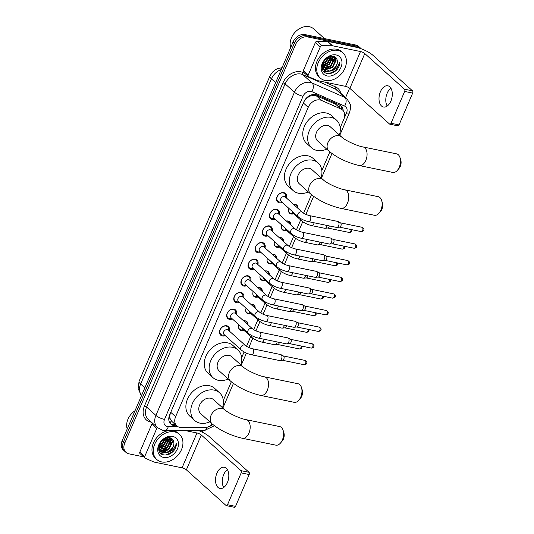 <?xml version="1.0" encoding="UTF-8"?>
<svg xmlns="http://www.w3.org/2000/svg" width="534" height="534" viewBox="0 0 534 534"><rect width="100%" height="100%" fill="white"/><g stroke="black" fill="none" stroke-linecap="round" stroke-linejoin="round"><path stroke-width="0.8" d="M243.637 320.874A5.42 4.125 -48.1 0 1 245.353 320.861A5.42 4.125 -48.1 0 1 246.915 321.635A5.42 4.125 -48.1 0 1 248.023 324.812M243.791 330.219A5.42 4.125 -48.1 0 1 241.234 330.473A5.42 4.125 -48.1 0 1 239.673 329.698A5.42 4.125 -48.1 0 1 238.972 324.886M250.766 304.233A5.42 4.125 -48.1 0 1 252.482 304.22A5.42 4.125 -48.1 0 1 254.044 304.994A5.42 4.125 -48.1 0 1 255.152 308.171M250.927 313.578A5.42 4.125 -48.1 0 1 248.363 313.832A5.42 4.125 -48.1 0 1 246.801 313.058A5.42 4.125 -48.1 0 1 246.107 308.245M257.902 287.592A5.42 4.125 -48.1 0 1 259.617 287.579A5.42 4.125 -48.1 0 1 261.179 288.353A5.42 4.125 -48.1 0 1 262.287 291.531M258.055 296.937A5.42 4.125 -48.1 0 1 255.499 297.191A5.42 4.125 -48.1 0 1 253.937 296.423A5.42 4.125 -48.1 0 1 253.236 291.604M265.031 270.958A5.42 4.125 -48.1 0 1 266.746 270.945A5.42 4.125 -48.1 0 1 268.308 271.713A5.42 4.125 -48.1 0 1 269.416 274.897M265.191 280.297A5.42 4.125 -48.1 0 1 262.628 280.55A5.42 4.125 -48.1 0 1 261.066 279.783A5.42 4.125 -48.1 0 1 260.372 274.963M272.166 254.317A5.42 4.125 -48.1 0 1 273.882 254.304A5.42 4.125 -48.1 0 1 275.444 255.078A5.42 4.125 -48.1 0 1 276.545 258.256M272.32 263.656A5.42 4.125 -48.1 0 1 269.757 263.916A5.42 4.125 -48.1 0 1 268.195 263.142A5.42 4.125 -48.1 0 1 267.501 258.322M279.295 237.677A5.42 4.125 -48.1 0 1 281.011 237.663A5.42 4.125 -48.1 0 1 282.573 238.438A5.42 4.125 -48.1 0 1 283.681 241.615M279.456 247.015A5.42 4.125 -48.1 0 1 276.892 247.275A5.42 4.125 -48.1 0 1 275.33 246.501A5.42 4.125 -48.1 0 1 274.636 241.682M286.424 221.036A5.42 4.125 -48.1 0 1 288.146 221.023A5.42 4.125 -48.1 0 1 289.708 221.797A5.42 4.125 -48.1 0 1 290.81 224.974M286.584 230.374A5.42 4.125 -48.1 0 1 284.021 230.635A5.42 4.125 -48.1 0 1 282.459 229.86A5.42 4.125 -48.1 0 1 281.765 225.048M293.56 204.395A5.42 4.125 -48.1 0 1 295.275 204.382A5.42 4.125 -48.1 0 1 296.837 205.156A5.42 4.125 -48.1 0 1 297.945 208.333M293.72 213.74A5.42 4.125 -48.1 0 1 291.157 213.994A5.42 4.125 -48.1 0 1 289.595 213.22A5.42 4.125 -48.1 0 1 288.894 208.407M225.275 335.626A5.767 4.392 -48.1 0 1 222.344 335.979A5.767 4.392 -48.1 0 1 220.682 335.152A5.767 4.392 -48.1 0 1 220.542 328.884A5.767 4.392 -48.1 0 1 226.73 325.753A5.767 4.392 -48.1 0 1 228.392 326.574A5.767 4.392 -48.1 0 1 229.346 331.087M232.403 318.985A5.767 4.392 -48.1 0 1 229.48 319.339A5.767 4.392 -48.1 0 1 227.818 318.518A5.767 4.392 -48.1 0 1 227.671 312.25A5.767 4.392 -48.1 0 1 233.859 309.113A5.767 4.392 -48.1 0 1 235.521 309.934A5.767 4.392 -48.1 0 1 236.482 314.446M239.539 302.344A5.767 4.392 -48.1 0 1 236.609 302.698A5.767 4.392 -48.1 0 1 234.947 301.877A5.767 4.392 -48.1 0 1 234.806 295.609A5.767 4.392 -48.1 0 1 240.994 292.472A5.767 4.392 -48.1 0 1 242.656 293.293A5.767 4.392 -48.1 0 1 243.611 297.805M246.668 285.703A5.767 4.392 -48.1 0 1 243.744 286.057A5.767 4.392 -48.1 0 1 242.082 285.236A5.767 4.392 -48.1 0 1 241.935 278.968A5.767 4.392 -48.1 0 1 248.123 275.831A5.767 4.392 -48.1 0 1 249.785 276.659A5.767 4.392 -48.1 0 1 250.746 281.164M253.804 269.063A5.767 4.392 -48.1 0 1 250.873 269.416A5.767 4.392 -48.1 0 1 249.211 268.595A5.767 4.392 -48.1 0 1 249.071 262.327A5.767 4.392 -48.1 0 1 255.259 259.19A5.767 4.392 -48.1 0 1 256.921 260.018A5.767 4.392 -48.1 0 1 257.875 264.53M260.932 252.422A5.767 4.392 -48.1 0 1 258.009 252.776A5.767 4.392 -48.1 0 1 256.347 251.955A5.767 4.392 -48.1 0 1 256.2 245.687A5.767 4.392 -48.1 0 1 262.388 242.556A5.767 4.392 -48.1 0 1 264.05 243.377A5.767 4.392 -48.1 0 1 265.004 247.889M268.061 235.788A5.767 4.392 -48.1 0 1 265.138 236.135A5.767 4.392 -48.1 0 1 263.476 235.314A5.767 4.392 -48.1 0 1 263.335 229.046A5.767 4.392 -48.1 0 1 269.523 225.915A5.767 4.392 -48.1 0 1 271.179 226.736A5.767 4.392 -48.1 0 1 272.14 231.249M275.197 219.147A5.767 4.392 -48.1 0 1 272.267 219.501A5.767 4.392 -48.1 0 1 270.604 218.673A5.767 4.392 -48.1 0 1 270.464 212.405A5.767 4.392 -48.1 0 1 276.652 209.275A5.767 4.392 -48.1 0 1 278.314 210.096A5.767 4.392 -48.1 0 1 279.269 214.608M282.326 202.506A5.767 4.392 -48.1 0 1 279.402 202.86A5.767 4.392 -48.1 0 1 277.74 202.039A5.767 4.392 -48.1 0 1 277.593 195.771A5.767 4.392 -48.1 0 1 283.781 192.634A5.767 4.392 -48.1 0 1 285.443 193.455A5.767 4.392 -48.1 0 1 286.404 197.967M340.205 127.726L343.829 119.269A10.166 7.736 131.9 0 0 342.601 110.057L335.692 104.263L316.121 95.626L314.813 95.232L310.448 95.96L308.118 97.221A3.391 2.577 131.9 0 0 305.301 99.651A10.166 2.677 -156.8 0 1 305.114 99.611M342.601 110.057A10.166 7.736 131.9 0 0 341.006 109.029L321.428 100.399A10.166 7.736 131.9 0 0 320.093 99.971A10.166 7.736 131.9 0 0 308.211 107.334L175.619 416.694A10.166 7.736 131.9 0 0 176.847 425.905A10.166 7.736 131.9 0 0 181.233 427.5L204.442 427.661A10.166 7.736 131.9 0 0 212.272 424.029M170.246 418.896A10.166 7.736 -48.1 0 1 169.865 415.632L169.799 415.792A3.391 2.577 131.9 0 0 170.246 418.896L171.821 421.386L176.847 425.905M305.301 99.651L305.228 99.805A10.166 7.736 -48.1 0 1 308.118 97.221M305.228 99.805L303.886 101.74M170.273 413.476L169.865 415.632M223.312 400.453L231.315 381.79M241.675 357.62L244.098 351.953M246.521 346.306L250.746 336.46M253.657 329.665L257.875 319.819M260.786 313.024L265.004 303.178M267.921 296.383L272.14 286.538M275.05 279.743L279.269 269.897M282.179 263.102L286.404 253.256M289.315 246.468L293.533 236.615M296.443 229.827L300.669 219.981M303.579 213.186L311.489 194.73M321.848 170.56L329.845 151.896M143.666 456.864L128.901 453.827A10.166 7.736 -48.1 0 1 125.971 452.378L124.662 451.203A10.166 7.736 -48.1 0 1 123.434 441.992L294.388 43.12A10.166 7.736 -48.1 0 1 306.276 35.758L357.086 46.204A10.166 7.736 -48.1 0 1 360.009 47.653A10.166 7.736 -48.1 0 0 357.086 46.204L306.276 35.758A10.166 7.736 -48.1 0 0 294.388 43.12L123.434 441.992A10.166 7.736 -48.1 0 0 124.662 451.203L123.354 450.029A10.166 7.736 -48.1 0 1 122.126 440.824L293.086 41.946A10.166 7.736 -48.1 0 1 304.967 34.583L355.777 45.03A10.166 7.736 -48.1 0 1 358.708 46.478L361.318 48.828A10.166 7.736 -48.1 0 0 358.387 47.379L355.777 45.03M343.215 110.698A10.166 7.736 131.9 0 0 341.113 105.992A10.166 7.736 131.9 0 0 339.517 104.964L317.002 95.032A10.166 7.736 131.9 0 0 315.667 94.611A10.166 7.736 131.9 0 0 303.786 101.967L169.645 414.938A10.166 7.736 131.9 0 0 170.88 424.15A10.166 7.736 131.9 0 0 175.259 425.752L176.694 425.758M165.667 451.477A13.55 10.32 -48.1 0 1 163.484 452.572A13.55 10.32 -48.1 0 0 165.667 451.477M162.957 452.772A13.55 10.32 -48.1 0 1 160.727 453.373A13.55 10.32 -48.1 0 0 162.957 452.772M329.158 70.021A13.55 10.32 -48.1 0 1 326.975 71.115A13.55 10.32 -48.1 0 0 329.158 70.021M326.448 71.322A13.55 10.32 -48.1 0 1 324.218 71.916A13.55 10.32 -48.1 0 0 326.448 71.322M125.971 452.378A10.166 7.736 -48.1 0 1 124.742 443.167L295.696 44.295A10.166 7.736 -48.1 0 1 307.584 36.933L358.387 47.379M349.623 88.19L345.598 97.582M202.807 430.751L202.206 432.153M175.386 424.583L173.951 424.577A10.166 7.736 -48.1 0 1 170.266 423.515M340.412 105.452A10.166 7.736 -48.1 0 1 341.9 109.43M387.21 106.046A10.84 6.421 101.6 0 1 387.21 93.11A10.84 6.421 101.6 0 1 390.881 88.163M390.881 101.1A10.84 6.421 -78.4 0 0 387.838 85.787A10.84 6.421 -78.4 0 0 380.428 91.715A10.84 6.421 -78.4 0 0 383.472 107.027A10.84 6.421 -78.4 0 0 390.881 101.1M308.225 75.02A1.695 1.288 131.9 0 0 308.432 76.556L303.532 72.157A1.695 1.288 -48.1 0 1 303.325 70.621L308.225 75.02L320.267 46.939L315.367 42.533A1.695 1.288 -48.1 0 1 317.103 41.285L327.382 41.352A1.695 1.288 -48.1 0 1 327.629 41.378L355.584 47.125A13.55 3.571 -156.8 0 1 372.819 55.196L412.508 90.847A1.695 1.001 101.6 0 1 412.682 93.083L404.659 91.434A1.695 1.001 -78.4 0 0 404.485 89.198L364.795 53.547A3.391 0.894 23.2 0 0 360.49 51.531L332.528 45.784A1.695 1.288 131.9 0 0 332.281 45.757L322.002 45.684A1.695 1.288 131.9 0 0 320.267 46.939M303.325 70.621L315.367 42.533M308.432 76.556A1.695 1.288 131.9 0 0 308.699 76.729L317.37 80.554A1.695 1.288 131.9 0 0 317.59 80.621L345.551 86.368A3.391 0.894 23.2 0 1 349.863 88.39L389.553 124.042A1.695 1.001 -78.4 0 0 389.86 124.195A1.695 1.001 -78.4 0 0 391.015 123.274L399.038 124.923L412.682 93.083M399.038 124.923A1.695 1.001 101.6 0 1 397.877 125.844L389.86 124.195M391.015 123.274L404.659 91.434M290.71 47.493A15.246 11.608 -48.1 0 1 294.835 32.494A15.246 11.608 -48.1 0 1 309.293 26.7A15.246 11.608 -48.1 0 1 313.692 28.876L324.518 38.602M325.159 80.467A16.941 12.896 -48.1 0 1 320.28 78.051A16.941 12.896 -48.1 0 1 319.859 59.641A16.941 12.896 -48.1 0 1 338.035 50.436A16.941 12.896 -48.1 0 1 342.915 52.853A16.941 12.896 -48.1 0 1 343.335 71.262A16.941 12.896 -48.1 0 1 325.159 80.467M320.28 78.051L318.972 76.876A16.941 12.896 -48.1 0 1 318.551 58.466A16.941 12.896 -48.1 0 1 336.727 49.261A16.941 12.896 -48.1 0 1 341.606 51.678L342.915 52.853M337.388 69.173C339.037 66.957 339.864 64.641 339.871 62.231C338.803 66.677 335.853 69.594 331.04 70.975A8.471 6.448 -48.1 0 0 337.294 60.856C336.974 58.433 335.699 56.924 333.47 56.324C324.345 53.821 317.149 71.629 326.888 73.352C330.726 74.079 334.224 72.691 337.388 69.173M336.106 54.935A11.855 9.031 -48.1 0 1 340.959 67.377A11.855 9.031 -48.1 0 1 327.095 75.962A11.855 9.031 -48.1 0 1 322.236 63.526A11.855 9.031 -48.1 0 1 336.106 54.935M323.137 68.999L324.552 69.52L332.221 67.197L335.712 59.935L334.444 56.657M323.297 69.233L324.959 69.887L332.629 67.564L336.12 60.302L334.518 56.691M322.589 67.965L330.586 65.735L334.077 58.466L333.583 56.35M322.71 68.245L330.993 66.103L334.484 58.833L333.843 56.424M322.222 66.73L328.951 64.267L332.442 56.998L332.348 56.17M322.296 67.057L329.365 64.634L332.849 57.365L332.689 56.197M322.289 65.208L327.322 62.798L330.8 56.277M322.222 65.629L327.729 63.166L331.227 56.217M322.903 63.099L325.687 61.33L328.724 56.938M322.676 63.713L326.094 61.697L329.318 56.691M322.176 67.591L324.045 70.047L326.588 71.356L331.04 70.975M323.844 69.861L326.181 70.989C331.427 72.517 338.282 65.909 337.294 60.856M322.156 66.309L324.045 70.047M322.316 68.492L322.89 68.866M322.409 68.579L323.063 69.086M324.305 60.602L326.274 58.493M322.523 64.193L326.08 61.944L329.745 56.544M322.156 66.283L327.716 63.413L331.821 56.17M322.556 69.36L323.357 69.413M324.091 69.393L330.98 66.343L335.178 57.739M324.265 71.956L332.475 70.608M322.616 63.88L324.178 63.045M328.964 57.745L329.438 56.644M330.593 59.207L331.587 56.183M332.228 60.676L333.343 56.297M333.863 62.144L334.965 57.352M324.071 71.776L331.447 70.895M329.238 73.572L335.679 70.561L339.871 62.231M400.019 157.67L400.787 160.173A6.101 3.611 101.6 0 1 400.3 166.334A6.101 3.611 101.6 0 1 399.125 168.277L397.429 170.279A9.485 5.614 -78.4 0 0 399.258 167.249A9.485 5.614 -78.4 0 0 400.019 157.67A9.485 5.614 -78.4 0 0 396.595 153.852L363.167 146.983A9.485 5.614 101.6 0 1 365.83 160.38A9.485 5.614 101.6 0 1 359.349 165.56L392.77 172.435A9.485 5.614 -78.4 0 0 397.429 170.279M363.167 146.983C356.599 145.869 344.71 140.122 341.753 137.111L330.319 126.845A9.485 7.222 131.9 0 0 327.582 125.49A9.485 7.222 131.9 0 0 317.403 130.643A9.485 7.222 131.9 0 0 317.637 140.956L329.071 151.229C337.421 158.011 347.514 162.783 359.349 165.56M326.728 149.119A18.63 14.191 -48.1 0 1 316.896 150.421A18.63 14.191 -48.1 0 1 311.529 147.764A18.63 14.191 -48.1 0 1 311.062 127.506A18.63 14.191 -48.1 0 1 331.06 117.38A18.63 14.191 -48.1 0 1 336.427 120.037A18.63 14.191 -48.1 0 1 339.404 135.002M311.529 147.764L306.629 143.359A18.63 14.191 -48.1 0 1 306.162 123.107A18.63 14.191 -48.1 0 1 326.161 112.981A18.63 14.191 -48.1 0 1 331.527 115.638L336.427 120.037M381.663 200.504L382.431 203.007A6.101 3.611 101.6 0 1 381.944 209.168A6.101 3.611 101.6 0 1 380.769 211.11L379.073 213.106A9.485 5.614 -78.4 0 0 380.902 210.082A9.485 5.614 -78.4 0 0 381.663 200.504A9.485 5.614 -78.4 0 0 378.239 196.686L344.81 189.81A9.485 5.614 101.6 0 1 347.474 203.214A9.485 5.614 101.6 0 1 340.992 208.393L374.414 215.269A9.485 5.614 -78.4 0 0 379.073 213.106M344.81 189.81C338.236 188.696 326.354 182.955 323.39 179.945L311.956 169.672A9.485 7.222 131.9 0 0 309.226 168.323A9.485 7.222 131.9 0 0 299.047 173.477A9.485 7.222 131.9 0 0 299.28 183.789L310.715 194.056C319.065 200.837 329.158 205.617 340.992 208.393M308.365 191.946A18.63 14.191 -48.1 0 1 298.539 193.248A18.63 14.191 -48.1 0 1 293.173 190.591A18.63 14.191 -48.1 0 1 292.705 170.339A18.63 14.191 -48.1 0 1 312.704 160.213A18.63 14.191 -48.1 0 1 318.07 162.87A18.63 14.191 -48.1 0 1 321.047 177.835M293.173 190.591L288.273 186.192A18.63 14.191 -48.1 0 1 287.806 165.94A18.63 14.191 -48.1 0 1 307.798 155.808A18.63 14.191 -48.1 0 1 313.171 158.471L318.07 162.87M301.49 387.564L302.257 390.067A6.101 3.611 101.6 0 1 301.763 396.228A6.101 3.611 101.6 0 1 300.589 398.17L298.9 400.173A9.485 5.614 -78.4 0 0 300.722 397.142A9.485 5.614 -78.4 0 0 301.49 387.564A9.485 5.614 -78.4 0 0 298.059 383.746L264.637 376.877A9.485 5.614 101.6 0 1 267.3 390.274A9.485 5.614 101.6 0 1 260.812 395.454L294.241 402.329A9.485 5.614 -78.4 0 0 298.9 400.173M264.637 376.877C258.062 375.762 246.181 370.015 243.217 367.005L231.783 356.739A9.485 7.222 131.9 0 0 229.053 355.384A9.485 7.222 131.9 0 0 218.873 360.537A9.485 7.222 131.9 0 0 219.107 370.85L230.541 381.122C238.892 387.904 248.984 392.677 260.812 395.454M228.192 379.013A18.63 14.191 -48.1 0 1 218.366 380.315A18.63 14.191 -48.1 0 1 212.993 377.658A18.63 14.191 -48.1 0 1 212.532 357.4A18.63 14.191 -48.1 0 1 232.524 347.274A18.63 14.191 -48.1 0 1 237.897 349.93A18.63 14.191 -48.1 0 1 240.867 364.896M212.993 377.658L208.093 373.253A18.63 14.191 -48.1 0 1 207.633 353.001A18.63 14.191 -48.1 0 1 227.624 342.875A18.63 14.191 -48.1 0 1 232.998 345.531L237.897 349.93M283.133 430.397L283.901 432.9A6.101 3.611 101.6 0 1 283.407 439.061A6.101 3.611 101.6 0 1 282.232 441.004L280.537 443A9.485 5.614 -78.4 0 0 282.366 439.976A9.485 5.614 -78.4 0 0 283.133 430.397A9.485 5.614 -78.4 0 0 279.703 426.579L246.281 419.704A9.485 5.614 101.6 0 1 248.944 433.107A9.485 5.614 101.6 0 1 242.456 438.287L275.884 445.162A9.485 5.614 -78.4 0 0 280.537 443M246.281 419.704C239.706 418.589 227.824 412.849 224.861 409.838L213.426 399.565A9.485 7.222 131.9 0 0 210.69 398.217A9.485 7.222 131.9 0 0 200.517 403.37A9.485 7.222 131.9 0 0 200.751 413.683L212.185 423.949C220.535 430.731 230.628 435.51 242.456 438.287M209.835 421.84A18.63 14.191 -48.1 0 1 200.01 423.142A18.63 14.191 -48.1 0 1 194.636 420.485A18.63 14.191 -48.1 0 1 194.176 400.233A18.63 14.191 -48.1 0 1 214.167 390.107A18.63 14.191 -48.1 0 1 219.541 392.764A18.63 14.191 -48.1 0 1 222.511 407.729M194.636 420.485L189.737 416.086A18.63 14.191 -48.1 0 1 189.276 395.834A18.63 14.191 -48.1 0 1 209.268 385.702A18.63 14.191 -48.1 0 1 214.641 388.365L219.541 392.764M285.823 197.447L285.703 195.911A5.08 3.871 131.9 0 0 284.662 193.675A5.08 3.871 131.9 0 0 283.194 192.948A5.08 3.871 131.9 0 0 277.747 195.711A5.08 3.871 131.9 0 0 277.867 201.231A5.08 3.871 131.9 0 0 279.335 201.959A5.08 3.871 131.9 0 0 280.21 202.032L281.752 201.986M284.382 196.512A3.05 2.323 131.9 0 0 281.111 198.167A3.05 2.323 131.9 0 0 281.191 201.478L298.306 216.857A3.05 2.323 131.9 0 1 297.872 214.267A3.05 2.323 131.9 0 1 301.503 211.885A3.05 2.323 131.9 0 1 302.384 212.318L285.263 196.946A3.05 2.323 131.9 0 0 284.382 196.512M308.345 221.61A3.05 1.802 101.6 0 0 310.354 220.108A3.05 1.802 101.6 0 0 310.428 219.941A3.05 1.802 101.6 0 0 309.573 215.636L337.762 221.43A3.05 1.802 101.6 0 1 338.075 221.55A3.05 1.802 101.6 0 1 338.302 221.717A3.05 1.802 101.6 0 1 338.616 225.735A3.05 1.802 101.6 0 1 336.867 227.417A3.05 1.802 101.6 0 1 336.533 227.404L308.345 221.61C304.433 220.689 301.089 219.107 298.306 216.857M340.305 222.818A2.203 1.302 101.6 0 1 340.492 222.892A2.203 1.302 101.6 0 1 340.659 223.012A2.203 1.302 101.6 0 1 340.879 225.922A2.203 1.302 101.6 0 1 339.617 227.137L336.867 227.417M278.695 214.087L278.574 212.552A5.08 3.871 131.9 0 0 277.526 210.309A5.08 3.871 131.9 0 0 276.065 209.588A5.08 3.871 131.9 0 0 270.611 212.352A5.08 3.871 131.9 0 0 270.738 217.872A5.08 3.871 131.9 0 0 272.2 218.6A5.08 3.871 131.9 0 0 273.074 218.673L274.616 218.626M277.253 213.153A3.05 2.323 131.9 0 0 273.982 214.808A3.05 2.323 131.9 0 0 274.055 218.119L291.177 233.498A3.05 2.323 131.9 0 1 290.736 230.902A3.05 2.323 131.9 0 1 294.374 228.525A3.05 2.323 131.9 0 1 295.249 228.959L278.134 213.587A3.05 2.323 131.9 0 0 277.253 213.153M301.216 238.251A3.05 1.802 101.6 0 0 303.225 236.749A3.05 1.802 101.6 0 0 303.299 236.582A3.05 1.802 101.6 0 0 302.444 232.277L330.626 238.071A3.05 1.802 101.6 0 1 330.94 238.191A3.05 1.802 101.6 0 1 331.173 238.351A3.05 1.802 101.6 0 1 331.481 242.376A3.05 1.802 101.6 0 1 329.732 244.058A3.05 1.802 101.6 0 1 329.398 244.045L301.216 238.251C297.304 237.33 293.954 235.748 291.177 233.498M333.169 239.459A2.203 1.302 101.6 0 1 333.356 239.532A2.203 1.302 101.6 0 1 333.523 239.653A2.203 1.302 101.6 0 1 333.75 242.563A2.203 1.302 101.6 0 1 332.488 243.778L329.732 244.058M271.559 230.728L271.439 229.193A5.08 3.871 131.9 0 0 270.398 226.95A5.08 3.871 131.9 0 0 268.936 226.229A5.08 3.871 131.9 0 0 263.482 228.986A5.08 3.871 131.9 0 0 263.609 234.513A5.08 3.871 131.9 0 0 265.071 235.24A5.08 3.871 131.9 0 0 265.945 235.314L267.487 235.267M270.124 229.787A3.05 2.323 131.9 0 0 266.846 231.449A3.05 2.323 131.9 0 0 266.927 234.76L284.041 250.139A3.05 2.323 131.9 0 1 283.607 247.542A3.05 2.323 131.9 0 1 287.239 245.166A3.05 2.323 131.9 0 1 288.12 245.6L270.998 230.227A3.05 2.323 131.9 0 0 270.124 229.787M294.08 254.892A3.05 1.802 101.6 0 0 296.09 253.39A3.05 1.802 101.6 0 0 296.163 253.223A3.05 1.802 101.6 0 0 295.309 248.917L323.497 254.711A3.05 1.802 101.6 0 1 323.811 254.825A3.05 1.802 101.6 0 1 324.038 254.992A3.05 1.802 101.6 0 1 324.352 259.017A3.05 1.802 101.6 0 1 322.603 260.699A3.05 1.802 101.6 0 1 322.269 260.685L294.08 254.892C290.169 253.97 286.825 252.388 284.041 250.139M326.04 256.1A2.203 1.302 101.6 0 1 326.227 256.173A2.203 1.302 101.6 0 1 326.394 256.293A2.203 1.302 101.6 0 1 326.614 259.197A2.203 1.302 101.6 0 1 325.353 260.412L322.603 260.699M264.43 247.369L264.31 245.834A5.08 3.871 131.9 0 0 263.269 243.591A5.08 3.871 131.9 0 0 261.8 242.87A5.08 3.871 131.9 0 0 256.347 245.627A5.08 3.871 131.9 0 0 256.474 251.154A5.08 3.871 131.9 0 0 257.942 251.874A5.08 3.871 131.9 0 0 258.816 251.948L260.352 251.908M262.988 246.428A3.05 2.323 131.9 0 0 259.718 248.09A3.05 2.323 131.9 0 0 259.791 251.401L276.912 266.78A3.05 2.323 131.9 0 1 276.472 264.183A3.05 2.323 131.9 0 1 280.11 261.807A3.05 2.323 131.9 0 1 280.984 262.241L263.869 246.862A3.05 2.323 131.9 0 0 262.988 246.428M286.952 271.526A3.05 1.802 101.6 0 0 288.961 270.03A3.05 1.802 101.6 0 0 289.034 269.864A3.05 1.802 101.6 0 0 288.18 265.558L316.362 271.352A3.05 1.802 101.6 0 1 316.675 271.466A3.05 1.802 101.6 0 1 316.909 271.632A3.05 1.802 101.6 0 1 317.216 275.657A3.05 1.802 101.6 0 1 315.467 277.34A3.05 1.802 101.6 0 1 315.133 277.326L286.952 271.526C283.04 270.611 279.689 269.029 276.912 266.78M318.905 272.74A2.203 1.302 101.6 0 1 319.092 272.814A2.203 1.302 101.6 0 1 319.259 272.934A2.203 1.302 101.6 0 1 319.486 275.838A2.203 1.302 101.6 0 1 318.224 277.053L315.467 277.34M257.295 264.01L257.174 262.474A5.08 3.871 131.9 0 0 256.133 260.232A5.08 3.871 131.9 0 0 254.671 259.504A5.08 3.871 131.9 0 0 249.218 262.267A5.08 3.871 131.9 0 0 249.345 267.794A5.08 3.871 131.9 0 0 250.806 268.515A5.08 3.871 131.9 0 0 251.681 268.589L253.223 268.542M255.859 263.068A3.05 2.323 131.9 0 0 252.582 264.724A3.05 2.323 131.9 0 0 252.662 268.041L269.777 283.414A3.05 2.323 131.9 0 1 269.343 280.824A3.05 2.323 131.9 0 1 272.974 278.448A3.05 2.323 131.9 0 1 273.855 278.882L256.734 263.502A3.05 2.323 131.9 0 0 255.859 263.068M279.816 288.166A3.05 1.802 101.6 0 0 281.825 286.671A3.05 1.802 101.6 0 0 281.905 286.504A3.05 1.802 101.6 0 0 281.044 282.192L309.233 287.993A3.05 1.802 101.6 0 1 309.546 288.106A3.05 1.802 101.6 0 1 309.773 288.273A3.05 1.802 101.6 0 1 310.087 292.298A3.05 1.802 101.6 0 1 308.338 293.98A3.05 1.802 101.6 0 1 308.005 293.96L279.816 288.166C275.904 287.252 272.56 285.663 269.777 283.414M311.776 289.381A2.203 1.302 101.6 0 1 311.963 289.455A2.203 1.302 101.6 0 1 312.13 289.575A2.203 1.302 101.6 0 1 312.35 292.478A2.203 1.302 101.6 0 1 311.088 293.693L308.338 293.98M250.166 280.65L250.046 279.108A5.08 3.871 131.9 0 0 249.004 276.872A5.08 3.871 131.9 0 0 247.536 276.145A5.08 3.871 131.9 0 0 242.082 278.908A5.08 3.871 131.9 0 0 242.209 284.435A5.08 3.871 131.9 0 0 243.678 285.156A5.08 3.871 131.9 0 0 244.552 285.229L246.087 285.183M248.724 279.709A3.05 2.323 131.9 0 0 245.453 281.365A3.05 2.323 131.9 0 0 245.527 284.682L262.648 300.055A3.05 2.323 131.9 0 1 262.207 297.465A3.05 2.323 131.9 0 1 265.845 295.082A3.05 2.323 131.9 0 1 266.72 295.522L249.605 280.143A3.05 2.323 131.9 0 0 248.724 279.709M272.687 304.807A3.05 1.802 101.6 0 0 274.696 303.312A3.05 1.802 101.6 0 0 274.77 303.145A3.05 1.802 101.6 0 0 273.915 298.833L302.097 304.627A3.05 1.802 101.6 0 1 302.411 304.747A3.05 1.802 101.6 0 1 302.644 304.914A3.05 1.802 101.6 0 1 302.958 308.939A3.05 1.802 101.6 0 1 301.209 310.621A3.05 1.802 101.6 0 1 300.869 310.601L272.687 304.807C268.776 303.893 265.425 302.304 262.648 300.055M304.64 306.015A2.203 1.302 101.6 0 1 304.827 306.095A2.203 1.302 101.6 0 1 304.994 306.216A2.203 1.302 101.6 0 1 305.221 309.119A2.203 1.302 101.6 0 1 303.959 310.334L301.209 310.621M243.03 297.284L242.917 295.749A5.08 3.871 131.9 0 0 241.869 293.513A5.08 3.871 131.9 0 0 240.407 292.786A5.08 3.871 131.9 0 0 234.953 295.549A5.08 3.871 131.9 0 0 235.08 301.069A5.08 3.871 131.9 0 0 236.542 301.797A5.08 3.871 131.9 0 0 237.416 301.87L238.958 301.823M241.595 296.35A3.05 2.323 131.9 0 0 238.324 298.005A3.05 2.323 131.9 0 0 238.398 301.323L255.519 316.695A3.05 2.323 131.9 0 1 255.078 314.105A3.05 2.323 131.9 0 1 258.71 311.722A3.05 2.323 131.9 0 1 259.591 312.156L242.469 296.784A3.05 2.323 131.9 0 0 241.595 296.35M265.552 321.448A3.05 1.802 101.6 0 0 267.561 319.946A3.05 1.802 101.6 0 0 267.641 319.779A3.05 1.802 101.6 0 0 266.78 315.474L294.968 321.268A3.05 1.802 101.6 0 1 295.282 321.388A3.05 1.802 101.6 0 1 295.509 321.555A3.05 1.802 101.6 0 1 295.823 325.573A3.05 1.802 101.6 0 1 294.074 327.255A3.05 1.802 101.6 0 1 293.74 327.242L265.552 321.448C261.64 320.527 258.296 318.945 255.519 316.695M297.511 322.656A2.203 1.302 101.6 0 1 297.698 322.736A2.203 1.302 101.6 0 1 297.865 322.856A2.203 1.302 101.6 0 1 298.092 325.76A2.203 1.302 101.6 0 1 296.824 326.975L294.074 327.255M235.901 313.925L235.781 312.39A5.08 3.871 131.9 0 0 234.74 310.154A5.08 3.871 131.9 0 0 233.271 309.426A5.08 3.871 131.9 0 0 227.818 312.19A5.08 3.871 131.9 0 0 227.945 317.71A5.08 3.871 131.9 0 0 229.413 318.438A5.08 3.871 131.9 0 0 230.287 318.511L231.829 318.464M234.459 312.991A3.05 2.323 131.9 0 0 231.189 314.646A3.05 2.323 131.9 0 0 231.269 317.957L248.383 333.336A3.05 2.323 131.9 0 1 247.95 330.746A3.05 2.323 131.9 0 1 251.581 328.363A3.05 2.323 131.9 0 1 252.462 328.797L235.34 313.425A3.05 2.323 131.9 0 0 234.459 312.991M258.423 338.089A3.05 1.802 101.6 0 0 260.432 336.587A3.05 1.802 101.6 0 0 260.505 336.42A3.05 1.802 101.6 0 0 259.651 332.115L287.833 337.909A3.05 1.802 101.6 0 1 288.153 338.029A3.05 1.802 101.6 0 1 288.38 338.196A3.05 1.802 101.6 0 1 288.694 342.214A3.05 1.802 101.6 0 1 286.945 343.896A3.05 1.802 101.6 0 1 286.604 343.883L258.423 338.089C254.511 337.168 251.167 335.586 248.383 333.336M290.383 339.297A2.203 1.302 101.6 0 1 290.569 339.37A2.203 1.302 101.6 0 1 290.73 339.49A2.203 1.302 101.6 0 1 290.957 342.401A2.203 1.302 101.6 0 1 289.695 343.616L286.945 343.896M228.772 330.566L228.652 329.031A5.08 3.871 131.9 0 0 227.604 326.788A5.08 3.871 131.9 0 0 226.142 326.067A5.08 3.871 131.9 0 0 220.689 328.831A5.08 3.871 131.9 0 0 220.816 334.351A5.08 3.871 131.9 0 0 222.278 335.078A5.08 3.871 131.9 0 0 223.152 335.152L224.694 335.105M227.33 329.632A3.05 2.323 131.9 0 0 224.06 331.287A3.05 2.323 131.9 0 0 224.133 334.598L241.255 349.977A3.05 2.323 131.9 0 1 240.814 347.38A3.05 2.323 131.9 0 1 244.445 345.004A3.05 2.323 131.9 0 1 245.326 345.438L228.212 330.065A3.05 2.323 131.9 0 0 227.33 329.632M251.294 354.73A3.05 1.802 101.6 0 0 253.296 353.228A3.05 1.802 101.6 0 0 253.376 353.061A3.05 1.802 101.6 0 0 252.522 348.755L280.704 354.549A3.05 1.802 101.6 0 1 281.017 354.669A3.05 1.802 101.6 0 1 281.251 354.83A3.05 1.802 101.6 0 1 281.558 358.855A3.05 1.802 101.6 0 1 279.809 360.537A3.05 1.802 101.6 0 1 279.476 360.523L251.294 354.73C247.376 353.808 244.031 352.226 241.255 349.977M283.247 355.938A2.203 1.302 101.6 0 1 283.434 356.011A2.203 1.302 101.6 0 1 283.601 356.131A2.203 1.302 101.6 0 1 283.828 359.042A2.203 1.302 101.6 0 1 282.559 360.256L279.809 360.537M297.365 207.813L297.325 207.352A5.08 3.871 131.9 0 0 296.283 205.116A5.08 3.871 131.9 0 0 294.821 204.388A5.08 3.871 131.9 0 0 294.141 204.315M288.467 210.63A5.08 3.871 131.9 0 0 289.495 212.679A5.08 3.871 131.9 0 0 290.957 213.4A5.08 3.871 131.9 0 0 291.831 213.473L293.373 213.426M292.178 211.351A3.05 2.323 131.9 0 0 292.812 212.926L301.63 220.849A3.05 2.323 131.9 0 1 301.049 218.773M327.082 225.461A3.05 1.802 101.6 0 1 326.748 226.603A3.05 1.802 101.6 0 1 324.999 228.285A3.05 1.802 101.6 0 1 324.665 228.272L311.669 225.602C307.758 224.68 304.413 223.099 301.63 220.849M329.264 225.909A2.203 1.302 101.6 0 1 329.017 226.79A2.203 1.302 101.6 0 1 327.756 228.005L324.999 228.285M290.229 224.454L290.196 223.993A5.08 3.871 131.9 0 0 289.154 221.757A5.08 3.871 131.9 0 0 287.686 221.029A5.08 3.871 131.9 0 0 287.005 220.956M281.338 227.27A5.08 3.871 131.9 0 0 282.359 229.313A5.08 3.871 131.9 0 0 283.828 230.041A5.08 3.871 131.9 0 0 284.702 230.114L286.237 230.067M285.049 227.991A3.05 2.323 131.9 0 0 285.677 229.567L294.501 237.483A3.05 2.323 131.9 0 1 293.92 235.414M319.953 242.102A3.05 1.802 101.6 0 1 319.619 243.244A3.05 1.802 101.6 0 1 317.87 244.926A3.05 1.802 101.6 0 1 317.536 244.912L304.54 242.236C300.629 241.321 297.278 239.733 294.501 237.483M322.135 242.549A2.203 1.302 101.6 0 1 321.882 243.424A2.203 1.302 101.6 0 1 320.62 244.639L317.87 244.926M283.1 241.094L283.067 240.634A5.08 3.871 131.9 0 0 282.019 238.398A5.08 3.871 131.9 0 0 280.557 237.67A5.08 3.871 131.9 0 0 279.876 237.597M274.202 243.911A5.08 3.871 131.9 0 0 275.23 245.954A5.08 3.871 131.9 0 0 276.692 246.681A5.08 3.871 131.9 0 0 277.567 246.755L279.108 246.708M277.914 244.632A3.05 2.323 131.9 0 0 278.548 246.201L287.365 254.124A3.05 2.323 131.9 0 1 286.785 252.055M312.817 258.743A3.05 1.802 101.6 0 1 312.49 259.884A3.05 1.802 101.6 0 1 310.741 261.567A3.05 1.802 101.6 0 1 310.401 261.553L297.405 258.877C293.493 257.962 290.149 256.373 287.365 254.124M315 259.19A2.203 1.302 101.6 0 1 314.753 260.065A2.203 1.302 101.6 0 1 313.491 261.28L310.741 261.567M275.965 257.735L275.931 257.275A5.08 3.871 131.9 0 0 274.89 255.032A5.08 3.871 131.9 0 0 273.421 254.311A5.08 3.871 131.9 0 0 272.74 254.237M267.073 260.545A5.08 3.871 131.9 0 0 268.095 262.594A5.08 3.871 131.9 0 0 269.563 263.322A5.08 3.871 131.9 0 0 270.438 263.396L271.98 263.349M270.785 261.273A3.05 2.323 131.9 0 0 271.419 262.841L280.237 270.765A3.05 2.323 131.9 0 1 279.656 268.695M305.688 275.384A3.05 1.802 101.6 0 1 305.355 276.525A3.05 1.802 101.6 0 1 303.606 278.207A3.05 1.802 101.6 0 1 303.272 278.187L290.276 275.517C286.364 274.596 283.013 273.014 280.237 270.765M307.871 275.831A2.203 1.302 101.6 0 1 307.624 276.705A2.203 1.302 101.6 0 1 306.356 277.92L303.606 278.207M268.836 274.369L268.802 273.915A5.08 3.871 131.9 0 0 267.754 271.673A5.08 3.871 131.9 0 0 266.292 270.952A5.08 3.871 131.9 0 0 265.612 270.878M259.945 277.186A5.08 3.871 131.9 0 0 260.966 279.235A5.08 3.871 131.9 0 0 262.428 279.963A5.08 3.871 131.9 0 0 263.302 280.03L264.844 279.99M263.649 277.914A3.05 2.323 131.9 0 0 264.283 279.482L273.108 287.405A3.05 2.323 131.9 0 1 272.52 285.336M298.559 292.018A3.05 1.802 101.6 0 1 298.226 293.166A3.05 1.802 101.6 0 1 296.477 294.848A3.05 1.802 101.6 0 1 296.136 294.828L283.14 292.158C279.229 291.237 275.884 289.655 273.108 287.405M300.735 292.472A2.203 1.302 101.6 0 1 300.488 293.346A2.203 1.302 101.6 0 1 299.227 294.561L296.477 294.848M261.707 291.01L261.667 290.556A5.08 3.871 131.9 0 0 260.625 288.313A5.08 3.871 131.9 0 0 259.164 287.586A5.08 3.871 131.9 0 0 258.483 287.512M252.809 293.827A5.08 3.871 131.9 0 0 253.837 295.876A5.08 3.871 131.9 0 0 255.299 296.597A5.08 3.871 131.9 0 0 256.173 296.67L257.715 296.624M256.52 294.548A3.05 2.323 131.9 0 0 257.154 296.123L265.972 304.046A3.05 2.323 131.9 0 1 265.391 301.977M291.424 308.659A3.05 1.802 101.6 0 1 291.09 309.8A3.05 1.802 101.6 0 1 289.341 311.482A3.05 1.802 101.6 0 1 289.007 311.469L276.011 308.799C272.1 307.878 268.756 306.296 265.972 304.046M293.607 309.106A2.203 1.302 101.6 0 1 293.36 309.987A2.203 1.302 101.6 0 1 292.091 311.202L289.341 311.482M254.571 307.651L254.538 307.197A5.08 3.871 131.9 0 0 253.496 304.954A5.08 3.871 131.9 0 0 252.028 304.226A5.08 3.871 131.9 0 0 251.347 304.153M245.68 310.468A5.08 3.871 131.9 0 0 246.701 312.517A5.08 3.871 131.9 0 0 248.17 313.238A5.08 3.871 131.9 0 0 249.044 313.311L250.579 313.264M249.385 311.188A3.05 2.323 131.9 0 0 250.019 312.764L258.843 320.687A3.05 2.323 131.9 0 1 258.256 318.611M284.295 325.299A3.05 1.802 101.6 0 1 283.961 326.441A3.05 1.802 101.6 0 1 282.212 328.123A3.05 1.802 101.6 0 1 281.879 328.11L268.882 325.44C264.964 324.518 261.62 322.937 258.843 320.687M286.471 325.747A2.203 1.302 101.6 0 1 286.224 326.628A2.203 1.302 101.6 0 1 284.962 327.843L282.212 328.123M247.442 324.292L247.402 323.831A5.08 3.871 131.9 0 0 246.361 321.595A5.08 3.871 131.9 0 0 244.899 320.867A5.08 3.871 131.9 0 0 244.218 320.794M238.544 327.108A5.08 3.871 131.9 0 0 239.572 329.158A5.08 3.871 131.9 0 0 241.034 329.878A5.08 3.871 131.9 0 0 241.909 329.952L243.451 329.905M242.256 327.829A3.05 2.323 131.9 0 0 242.89 329.405L251.708 337.328A3.05 2.323 131.9 0 1 251.127 335.252M277.159 341.94A3.05 1.802 101.6 0 1 276.826 343.082A3.05 1.802 101.6 0 1 275.077 344.764A3.05 1.802 101.6 0 1 274.743 344.75L261.747 342.08C257.835 341.159 254.491 339.577 251.708 337.328M279.342 342.387A2.203 1.302 101.6 0 1 279.095 343.269A2.203 1.302 101.6 0 1 277.834 344.483L275.077 344.764M223.719 487.495A10.84 6.421 101.6 0 1 223.719 474.559A10.84 6.421 101.6 0 1 227.391 469.62M227.391 482.556A10.84 6.421 -78.4 0 0 224.347 467.243A10.84 6.421 -78.4 0 0 216.931 473.164A10.84 6.421 -78.4 0 0 219.981 488.476A10.84 6.421 -78.4 0 0 227.391 482.556M144.734 456.477A1.695 1.288 131.9 0 0 144.941 458.012L140.042 453.606A1.695 1.288 -48.1 0 1 139.835 452.071L144.734 456.477L156.776 428.388L151.876 423.989A1.695 1.288 -48.1 0 1 152.504 423.162M139.835 452.071L151.876 423.989M198.975 430.724A13.55 3.571 -156.8 0 1 209.328 436.652L249.018 472.303A1.695 1.001 101.6 0 1 249.191 474.539L241.168 472.89A1.695 1.001 -78.4 0 0 240.994 470.654L201.305 435.003A3.391 0.894 23.2 0 0 196.993 432.981L185.565 430.631M144.941 458.012A1.695 1.288 131.9 0 0 145.208 458.179L153.879 462.003A1.695 1.288 131.9 0 0 154.099 462.077L182.061 467.824A3.391 0.894 23.2 0 1 186.373 469.84L226.062 505.491A1.695 1.001 -78.4 0 0 226.363 505.651A1.695 1.001 -78.4 0 0 227.524 504.723L235.547 506.372L249.191 474.539M235.547 506.372A1.695 1.001 101.6 0 1 234.386 507.3L226.363 505.651M227.524 504.723L241.168 472.89M157.403 427.567A1.695 1.288 131.9 0 0 156.776 428.388M127.212 428.949A15.246 11.608 -48.1 0 1 135.022 410.739M161.668 461.923A16.941 12.896 -48.1 0 1 156.789 459.507A16.941 12.896 -48.1 0 1 156.369 441.091A16.941 12.896 -48.1 0 1 174.545 431.886A16.941 12.896 -48.1 0 1 179.424 434.302A16.941 12.896 -48.1 0 1 179.845 452.719A16.941 12.896 -48.1 0 1 161.668 461.923M156.789 459.507L155.481 458.332A16.941 12.896 -48.1 0 1 153.952 441.858A16.941 12.896 -48.1 0 1 169.465 430.524M172.128 430.537A16.941 12.896 -48.1 0 1 173.236 430.711A16.941 12.896 -48.1 0 1 178.116 433.127L179.424 434.302M173.89 450.629C175.546 448.406 176.374 446.097 176.38 443.687C175.306 448.133 172.362 451.043 167.549 452.431A8.471 6.448 -48.1 0 0 173.804 442.312C173.483 439.889 172.208 438.374 169.979 437.78C160.847 435.27 153.658 453.086 163.397 454.801C167.235 455.535 170.733 454.14 173.89 450.629M172.609 436.391A11.855 9.031 -48.1 0 1 177.468 448.827A11.855 9.031 -48.1 0 1 163.598 457.418A11.855 9.031 -48.1 0 1 158.745 444.982A11.855 9.031 -48.1 0 1 172.609 436.391M159.646 450.456L161.054 450.976L168.731 448.653L172.222 441.391L170.953 438.107M159.806 450.689L161.468 451.343L169.138 449.021L172.629 441.758L171.027 438.14M159.099 449.421L167.095 447.185L170.586 439.923L170.092 437.807M159.219 449.695L167.502 447.552L170.993 440.29L170.353 437.88M158.732 448.186L165.46 445.716L168.951 438.454L168.857 437.626M158.805 448.513L165.867 446.084L169.358 438.821L169.191 437.646M158.798 446.658L163.831 444.255L167.309 437.733M158.732 447.078L164.238 444.622L167.736 437.673M159.412 444.548L162.196 442.786L165.226 438.394M159.185 445.162L162.603 443.153L165.827 438.14M158.685 449.047L160.554 451.504L163.097 452.805L167.549 452.431M160.354 451.317L162.69 452.438C167.936 453.973 174.792 447.365 173.804 442.312M158.665 447.766L160.554 451.504M158.818 449.928L159.399 450.322M158.918 450.035L159.573 450.542M160.814 442.052L162.783 439.949M159.032 445.65L162.59 443.4L166.254 437.993M158.665 447.732L164.225 444.862L168.33 437.626M159.065 450.816L159.866 450.87M160.6 450.85L167.489 447.799L171.688 439.195M160.767 453.406L168.984 452.064M159.125 445.336L160.687 444.502M165.473 439.195L165.947 438.1M167.102 440.663L168.097 437.633M168.737 442.132L169.852 437.746M170.373 443.6L171.474 438.808M159.586 451.944L161.442 452.151M161.762 452.144L167.215 450.369M160.58 453.233L167.956 452.351M165.74 455.028L172.188 452.018L176.38 443.687M316.121 95.626L321.428 100.399M169.986 423.148A10.166 5.46 -89.6 0 0 171.24 420.759M339.39 107.174A10.166 6.388 -66.2 0 0 339.984 105.191M310.448 95.96A10.166 6.388 -66.2 0 0 310.828 95.105M169.799 415.792A10.166 2.677 -156.8 0 1 169.351 415.699M303.359 102.975L308.211 107.334M335.692 104.263L341.006 109.029M170.767 412.335L175.619 416.694M141.517 395.574L138.146 388.725L139.087 381.276A11.855 3.124 23.2 0 0 140.622 384.026A13.55 10.32 131.9 0 0 141.53 395.547M281.258 69.547A13.55 10.32 131.9 0 0 271.419 78.858A11.855 3.124 -156.8 0 1 269.877 76.115L272.307 72.304L275.377 69.727L277.293 68.732L282.052 67.684M275.637 82.65L271.419 78.858L140.622 384.026L144.847 387.811M122.126 440.824L124.742 443.167M293.086 41.946L295.696 44.295M304.967 34.583L307.584 36.933M344.123 118.508L346.519 112.921A6.775 5.16 131.9 0 0 344.637 106.099L311.843 91.634A6.775 5.16 131.9 0 0 310.955 91.347A6.775 5.16 131.9 0 0 303.032 96.26L164.519 419.444A6.775 5.16 131.9 0 0 167.289 426.553A6.775 5.16 131.9 0 0 168.257 426.646L178.009 426.719M164.519 419.444A6.775 1.789 23.2 0 1 155.901 415.412L294.421 92.222A13.55 10.32 -48.1 0 1 310.261 82.41A13.55 10.32 -48.1 0 1 312.043 82.97L302.731 74.613A13.55 10.32 131.9 0 0 300.956 74.046A13.55 10.32 131.9 0 0 285.109 83.865L146.59 407.048A13.55 10.32 131.9 0 0 148.232 419.324L157.543 427.687A13.55 10.32 -48.1 0 1 155.901 415.412L146.59 407.048A1.695 0.447 -156.8 0 0 144.434 406.04L282.953 82.85A1.695 0.447 -156.8 0 1 285.109 83.865L294.421 92.222A6.775 1.789 23.2 0 0 303.032 96.26M157.543 427.687L162.656 430.25L164.946 430.491A6.775 3.638 -89.6 0 0 168.257 426.646M282.953 82.85A15.246 11.608 -48.1 0 1 300.782 71.81A15.246 11.608 -48.1 0 1 302.785 72.444L304.894 73.378M324.572 82.056L335.572 86.908A15.246 11.608 -48.1 0 1 340.792 93.263M151.369 422.147A15.246 11.608 -48.1 0 1 144.434 406.04M311.843 91.634A6.775 4.259 -66.2 0 0 312.043 82.97L344.837 97.435L335.526 89.071L302.731 74.613A1.695 1.068 113.8 0 1 302.785 72.444M344.637 106.099A6.775 4.259 -66.2 0 0 344.837 97.435A13.55 10.32 -48.1 0 1 346.96 98.803L337.648 90.446A13.55 10.32 131.9 0 0 335.526 89.071A1.695 1.068 113.8 0 1 335.572 86.908M208.38 426.786A6.775 5.16 131.9 0 0 212.559 424.283M164.946 430.491L203.821 430.758A6.775 3.638 -89.6 0 0 207.025 427.287M346.519 112.921A6.775 1.789 23.2 0 0 349.483 112.654C350.751 108.128 350.998 105.298 350.217 104.163L346.96 98.803M173.951 424.577L175.259 425.752M349.863 88.39L364.795 53.547M345.551 86.368L360.49 51.531M327.629 41.378L332.528 45.784M404.485 89.198L412.508 90.847M332.281 45.757L327.382 41.352M317.103 41.285L322.002 45.684M341.753 137.111A9.485 7.222 131.9 0 0 339.017 135.763A9.485 7.222 131.9 0 0 327.923 142.631A9.485 7.222 131.9 0 0 329.071 151.229M323.39 179.945A9.485 7.222 131.9 0 0 320.66 178.59A9.485 7.222 131.9 0 0 309.566 185.465A9.485 7.222 131.9 0 0 310.715 194.056M243.217 367.005A9.485 7.222 131.9 0 0 240.487 365.656A9.485 7.222 131.9 0 0 229.393 372.525A9.485 7.222 131.9 0 0 230.541 381.122M224.861 409.838A9.485 7.222 131.9 0 0 222.124 408.483A9.485 7.222 131.9 0 0 211.037 415.359A9.485 7.222 131.9 0 0 212.185 423.949M361.144 231.596C362.96 231.289 363.787 230.862 363.607 230.308C364.335 229.426 363.808 228.418 362.032 227.284A2.203 1.302 101.6 0 1 362.646 230.394A2.203 1.302 101.6 0 1 361.144 231.596L339.49 227.15M363.607 230.308A2.203 0.581 -156.8 0 1 362.646 230.394M354.009 248.237C355.831 247.93 356.652 247.502 356.478 246.948C357.199 246.061 356.672 245.053 354.896 243.925A2.203 1.302 101.6 0 1 355.517 247.035A2.203 1.302 101.6 0 1 354.009 248.237L332.362 243.791M356.478 246.948A2.203 0.581 -156.8 0 1 355.517 247.035M346.88 264.877C348.695 264.57 349.523 264.143 349.343 263.589C350.07 262.701 349.543 261.693 347.767 260.565A2.203 1.302 101.6 0 1 348.382 263.676A2.203 1.302 101.6 0 1 346.88 264.877L325.233 260.425M349.343 263.589A2.203 0.581 -156.8 0 1 348.382 263.676M339.744 281.518C341.566 281.211 342.387 280.784 342.214 280.23C342.935 279.342 342.407 278.334 340.632 277.206A2.203 1.302 101.6 0 1 341.253 280.317A2.203 1.302 101.6 0 1 339.744 281.518L318.097 277.066M342.214 280.23A2.203 0.581 -156.8 0 1 341.253 280.317M332.615 298.159C334.438 297.852 335.259 297.418 335.085 296.871C335.806 295.983 335.279 294.975 333.503 293.847A2.203 1.302 101.6 0 1 334.117 296.957A2.203 1.302 101.6 0 1 332.615 298.159L310.968 293.707M335.085 296.871A2.203 0.581 -156.8 0 1 334.117 296.957M325.486 314.8C327.302 314.493 328.123 314.059 327.949 313.511C328.67 312.624 328.15 311.616 326.367 310.481A2.203 1.302 101.6 0 1 326.988 313.591A2.203 1.302 101.6 0 1 325.486 314.8L303.833 310.347M327.949 313.511A2.203 0.581 -156.8 0 1 326.988 313.591M318.351 331.44C320.173 331.127 320.994 330.7 320.821 330.146C321.541 329.264 321.014 328.256 319.239 327.122A2.203 1.302 101.6 0 1 319.859 330.232A2.203 1.302 101.6 0 1 318.351 331.44L296.704 326.988M320.821 330.146A2.203 0.581 -156.8 0 1 319.859 330.232M311.222 348.075C313.037 347.767 313.858 347.34 313.685 346.786C314.413 345.905 313.885 344.897 312.11 343.762A2.203 1.302 101.6 0 1 312.724 346.873A2.203 1.302 101.6 0 1 311.222 348.075L289.568 343.629M313.685 346.786A2.203 0.581 -156.8 0 1 312.724 346.873M304.086 364.715C305.909 364.408 306.73 363.981 306.556 363.427C307.277 362.539 306.75 361.531 304.974 360.403A2.203 1.302 101.6 0 1 305.595 363.514A2.203 1.302 101.6 0 1 304.086 364.715L282.439 360.27M306.556 363.427A2.203 0.581 -156.8 0 1 305.595 363.514M351.058 229.527A2.203 1.302 101.6 0 1 350.785 231.262A2.203 1.302 101.6 0 1 349.276 232.464L327.629 228.018M351.833 229.687L351.746 231.175A2.203 0.581 -156.8 0 1 350.785 231.262M314.085 222.791A3.05 1.802 101.6 0 1 313.752 223.933A3.05 1.802 101.6 0 1 313.678 224.1A3.05 1.802 101.6 0 1 311.669 225.602M343.923 246.167A2.203 1.302 101.6 0 1 343.649 247.903A2.203 1.302 101.6 0 1 342.147 249.104L320.5 244.652M344.704 246.328L344.617 247.816A2.203 0.581 -156.8 0 1 343.649 247.903M306.957 239.432A3.05 1.802 101.6 0 1 306.623 240.574A3.05 1.802 101.6 0 1 306.549 240.741A3.05 1.802 101.6 0 1 304.54 242.236M336.794 262.808A2.203 1.302 101.6 0 1 336.52 264.544A2.203 1.302 101.6 0 1 335.012 265.745L313.365 261.293M337.568 262.962L337.481 264.457A2.203 0.581 -156.8 0 1 336.52 264.544M299.821 256.066A3.05 1.802 101.6 0 1 299.494 257.214A3.05 1.802 101.6 0 1 299.414 257.381A3.05 1.802 101.6 0 1 297.405 258.877M329.665 279.442A2.203 1.302 101.6 0 1 329.391 281.184A2.203 1.302 101.6 0 1 327.883 282.386L306.236 277.934M330.439 279.602L330.352 281.098A2.203 0.581 -156.8 0 1 329.391 281.184M292.692 272.707A3.05 1.802 101.6 0 1 292.358 273.855A3.05 1.802 101.6 0 1 292.285 274.022A3.05 1.802 101.6 0 1 290.276 275.517M322.529 296.083A2.203 1.302 101.6 0 1 322.256 297.818A2.203 1.302 101.6 0 1 320.754 299.027L299.1 294.574M323.304 296.243L323.217 297.738A2.203 0.581 -156.8 0 1 322.256 297.818M285.563 289.348A3.05 1.802 101.6 0 1 285.229 290.489A3.05 1.802 101.6 0 1 285.149 290.656A3.05 1.802 101.6 0 1 283.14 292.158M315.4 312.724A2.203 1.302 101.6 0 1 315.127 314.459A2.203 1.302 101.6 0 1 313.618 315.667L291.971 311.215M316.175 312.884L316.088 314.372A2.203 0.581 -156.8 0 1 315.127 314.459M278.428 305.989A3.05 1.802 101.6 0 1 278.094 307.13A3.05 1.802 101.6 0 1 278.02 307.297A3.05 1.802 101.6 0 1 276.011 308.799M308.265 329.365A2.203 1.302 101.6 0 1 307.991 331.1A2.203 1.302 101.6 0 1 306.489 332.302L284.836 327.856M309.046 329.525L308.952 331.013A2.203 0.581 -156.8 0 1 307.991 331.1M271.299 322.629A3.05 1.802 101.6 0 1 270.965 323.771A3.05 1.802 101.6 0 1 270.885 323.938A3.05 1.802 101.6 0 1 268.882 325.44M301.136 346.005A2.203 1.302 101.6 0 1 300.862 347.741A2.203 1.302 101.6 0 1 299.354 348.942L277.707 344.497M301.91 346.166L301.823 347.654A2.203 0.581 -156.8 0 1 300.862 347.741M264.163 339.27A3.05 1.802 101.6 0 1 263.829 340.412A3.05 1.802 101.6 0 1 263.756 340.579A3.05 1.802 101.6 0 1 261.747 342.08M186.373 469.84L201.305 435.003M182.061 467.824L196.993 432.981M240.994 470.654L249.018 472.303M139.087 381.276L269.877 76.115M203.821 430.758L214.408 425.785M222.872 408.056L233.425 383.445M241.228 365.223L246.421 353.114M248.824 347.507L252.809 338.202M255.953 330.866L259.945 321.561M263.088 314.232L267.073 304.921M270.217 297.592L274.209 288.28M277.353 280.951L281.338 271.639M284.482 264.31L288.473 255.005M291.611 247.669L295.602 238.364M298.746 231.028L302.738 221.723M305.875 214.388L313.598 196.378M321.408 178.162L331.954 153.552M339.764 135.329L349.483 112.654M277.867 201.231L276.652 200.143M340.492 222.892L338.075 221.55M284.662 193.675L283.447 192.58M309.573 215.636C306.576 214.848 304.18 213.747 302.384 212.318M362.032 227.284L340.378 222.832M270.738 217.872L269.523 216.777M333.356 239.532L330.94 238.191M277.526 210.309L276.312 209.221M302.444 232.277C299.447 231.489 297.051 230.388 295.249 228.959M354.896 243.925L333.249 239.472M263.609 234.513L262.388 233.418M326.227 256.173L323.811 254.825M270.398 226.95L269.183 225.855M295.309 248.917C292.312 248.13 289.915 247.028 288.12 245.6M347.767 260.565L326.114 256.113M256.474 251.154L255.259 250.059M319.092 272.814L316.675 271.466M263.269 243.591L262.047 242.496M288.18 265.558C285.183 264.771 282.786 263.662 280.984 262.241M340.632 277.206L318.985 272.754M249.345 267.794L248.123 266.7M311.963 289.455L309.546 288.106M256.133 260.232L254.918 259.137M281.044 282.192C278.047 281.411 275.651 280.303 273.855 278.882M333.503 293.847L311.856 289.395M242.209 284.435L240.994 283.34M304.827 306.095L302.411 304.747M249.004 276.872L247.783 275.778M273.915 298.833C270.918 298.052 268.522 296.944 266.72 295.522M326.367 310.481L304.72 306.035M235.08 301.069L233.865 299.981M297.698 322.736L295.282 321.388M241.869 293.513L240.654 292.418M266.78 315.474C263.789 314.693 261.386 313.585 259.591 312.156M319.239 327.122L297.592 322.676M227.945 317.71L226.73 316.615M290.569 339.37L288.153 338.029M234.74 310.154L233.518 309.059M259.651 332.115C256.654 331.327 254.257 330.226 252.462 328.797M312.11 343.762L290.456 339.31M220.816 334.351L219.601 333.256M283.434 356.011L281.017 354.669M227.604 326.788L226.389 325.7M252.522 348.755C249.525 347.968 247.129 346.866 245.326 345.438M304.974 360.403L283.327 355.951M289.495 212.679L288.754 212.011M296.283 205.116L295.542 204.449M349.276 232.464C351.098 232.156 351.919 231.729 351.746 231.175M282.359 229.313L281.618 228.652M289.154 221.757L288.413 221.089M342.147 249.104C343.969 248.797 344.79 248.37 344.617 247.816M275.23 245.954L274.489 245.286M282.019 238.398L281.278 237.73M335.012 265.745C336.834 265.438 337.655 265.011 337.481 264.457M268.095 262.594L267.354 261.927M274.89 255.032L274.149 254.371M327.883 282.386C329.705 282.079 330.526 281.645 330.352 281.098M260.966 279.235L260.225 278.568M267.754 271.673L267.013 271.005M320.754 299.027C322.569 298.72 323.39 298.286 323.217 297.738M253.837 295.876L253.089 295.209M260.625 288.313L259.884 287.646M313.618 315.667C315.44 315.354 316.262 314.926 316.088 314.372M246.701 312.517L245.96 311.849M253.496 304.954L252.749 304.287M306.489 332.302C308.305 331.994 309.133 331.567 308.952 331.013M239.572 329.158L238.832 328.49M246.361 321.595L245.62 320.927M299.354 348.942C301.176 348.635 301.997 348.208 301.823 347.654"/></g></svg>
